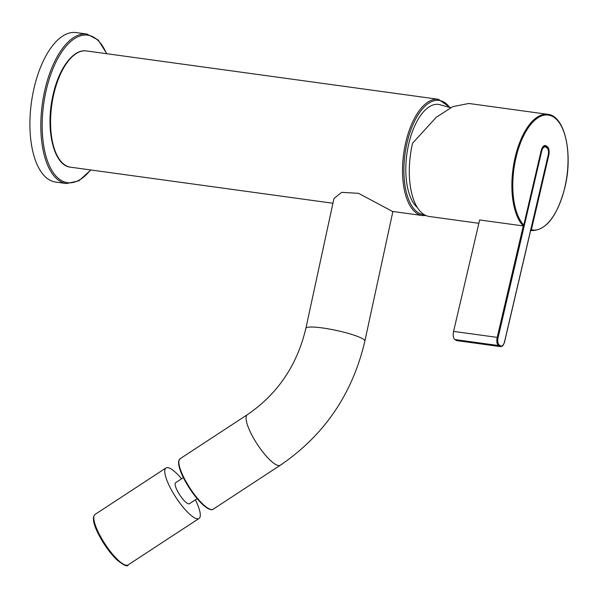 <?xml version="1.0" encoding="UTF-8"?>
<svg xmlns="http://www.w3.org/2000/svg" width="598" height="598" viewBox="0 0 598 598"><rect width="100%" height="100%" fill="white"/><g stroke="black" fill="none" stroke-linecap="round" stroke-linejoin="round"><path stroke-width="0.9" d="M417.314 207.484A53.641 24.727 -82.2 0 1 408.382 145.523A53.641 24.727 -82.2 0 1 438.932 104.448L450.63 107.685M392.505 211.438L358.583 193.341L341.712 192.339L333.938 198.558L305.877 328.332C297.124 365.273 277.599 394.067 247.295 414.72L180.08 458.741A30.177 7.834 56.8 0 0 186.636 482.721A30.177 7.834 56.8 0 0 208.829 508.681A30.177 7.834 56.8 0 0 213.142 509.227C212.634 510.012 211.004 509.847 208.246 508.726C200.293 503.673 192.332 493.97 184.363 479.603C180.118 471.418 178.211 465.326 178.638 461.327L180.08 458.741M66.475 183.549L55.569 182.054A75.438 34.766 -82.2 0 1 33.54 90.41A75.438 34.766 -82.2 0 1 76.11 32.584L87.016 34.086A75.438 34.766 -82.2 0 0 44.446 91.913A75.438 34.766 -82.2 0 0 66.475 183.549L78.876 180.85L90.821 169.974M195.374 499.823A30.177 7.834 -123.2 0 1 195.441 499.973A30.177 7.834 -123.2 0 1 199.052 518.451A30.177 7.834 -123.2 0 1 169.608 486.443A30.177 7.834 -123.2 0 1 165.99 467.965A30.177 7.834 -123.2 0 1 181.598 478.789M197.131 498.672L189.409 503.725A12.573 3.267 -123.2 0 1 177.143 490.39A12.573 3.267 -123.2 0 1 175.633 482.691L183.354 477.63M531.375 229.789A58.006 26.731 97.8 0 0 564.796 187.525A58.006 26.731 97.8 0 0 553.412 116.946A58.006 26.731 97.8 0 0 516.022 157.551A58.006 26.731 97.8 0 0 523.758 225.11L541.115 150.913A7.378 3.401 -82.2 0 1 545.869 145.755L547.282 146.622A7.378 3.401 -82.2 0 1 548.725 155.592L531.375 229.789L530.329 230.282M478.871 223.301L429.252 216.483A58.671 27.045 97.8 0 1 412.575 143.199L436.323 117.223L452.813 106.638L468.802 103.469L547.805 114.33C564.811 115.601 573.288 153.746 564.863 187.6C557.306 216.035 546.295 230.365 531.831 230.581A58.671 27.045 -82.2 0 1 530.673 230.365M523.28 225.947L523.758 225.11L523.28 225.947L479.656 219.952L453.583 331.389L497.207 337.384L523.28 225.947A58.671 27.045 -82.2 0 1 515.155 157.289A58.671 27.045 -82.2 0 1 547.805 114.33M454.899 339.552L456.311 340.419L499.935 346.414L498.53 345.547L454.899 339.552A6.705 3.087 -82.2 0 1 453.583 331.389M500.675 345.853A6.032 2.781 97.8 0 0 504.57 341.63L548.164 155.248A6.032 2.781 97.8 0 0 546.976 147.908L545.57 147.041A6.032 2.781 97.8 0 0 541.676 151.264L498.082 337.638A6.032 2.781 97.8 0 0 499.27 344.986L500.675 345.853A0.673 0.583 121.6 0 1 499.935 346.414A6.705 3.087 -82.2 0 0 500.526 346.631L456.902 340.636A6.705 3.087 -82.2 0 1 456.311 340.419M425.978 215.572L422.472 215.557A58.671 27.045 -82.2 0 1 405.339 144.275A58.671 27.045 -82.2 0 1 438.454 99.298L86.501 50.935A58.671 27.045 97.8 0 0 53.394 95.912A58.671 27.045 97.8 0 0 70.527 167.186C53.626 165.751 45.186 129.295 52.841 95.919C58.455 69.002 73.098 48.707 86.501 50.935M449.569 107.274A57.67 26.581 97.8 0 0 406.655 144.626A57.67 26.581 97.8 0 0 424.378 214.764M392.886 211.49L364.87 341.084A30.177 4.388 -167.8 0 0 361.902 338.356A30.177 4.388 -167.8 0 0 329.199 329.02A30.177 4.388 -167.8 0 0 305.877 328.332M364.87 341.084C352.543 393.835 324.378 435.209 280.357 465.207A30.177 7.834 -123.2 0 1 276.044 464.661A30.177 7.834 -123.2 0 1 253.851 438.7A30.177 7.834 -123.2 0 1 247.295 414.72M208.014 508.487A29.504 7.662 -123.2 0 1 188.049 486.002A29.504 7.662 -123.2 0 1 178.862 461.282M106.526 53.685A74.429 34.303 97.8 0 0 45.762 92.256A74.429 34.303 97.8 0 0 51.555 169.937A74.429 34.303 97.8 0 0 90.552 169.937M128.092 564.923C127.419 567.076 123.592 565.297 116.61 559.593C109.576 552.552 103.424 543.881 98.169 533.588C93.176 523.654 92.129 517.27 95.03 514.437A30.177 7.834 56.8 0 0 98.64 532.915A30.177 7.834 56.8 0 0 128.092 564.923L199.052 518.451M545.129 146.316A6.705 3.087 97.8 0 0 544.539 146.099A6.705 3.087 -82.2 0 1 545.129 146.316A0.673 0.583 121.6 0 1 545.57 147.041M548.725 155.592L548.209 155.405M546.632 147.183A0.673 0.583 -58.4 0 0 547.282 146.622M545.212 146.323A0.673 0.583 -58.4 0 0 545.869 145.755M499.27 344.986A0.673 0.583 121.6 0 1 498.53 345.547A6.705 3.087 -82.2 0 1 497.207 337.384L498.082 337.638M541.16 151.077L541.676 151.264M504.57 341.63L504.63 341.697C505.063 341.361 502.739 346.548 502.268 346.1L500.526 346.631M546.542 147.183A0.673 0.583 121.6 0 1 546.976 147.908M422.472 215.557L392.49 211.43M332.922 203.245L70.527 167.186M450.182 107.505L438.454 99.298M280.357 465.207L213.142 509.227M106.795 53.723L98.229 40.029L87.016 34.086M95.03 514.437L165.99 467.965M530.658 230.417L531.831 230.581M523.743 225.528L541.175 150.988C543.156 146.435 544.277 144.806 544.539 146.099L546.736 147.25C548.463 148.633 548.957 151.324 548.224 155.323L504.63 341.697"/></g></svg>
